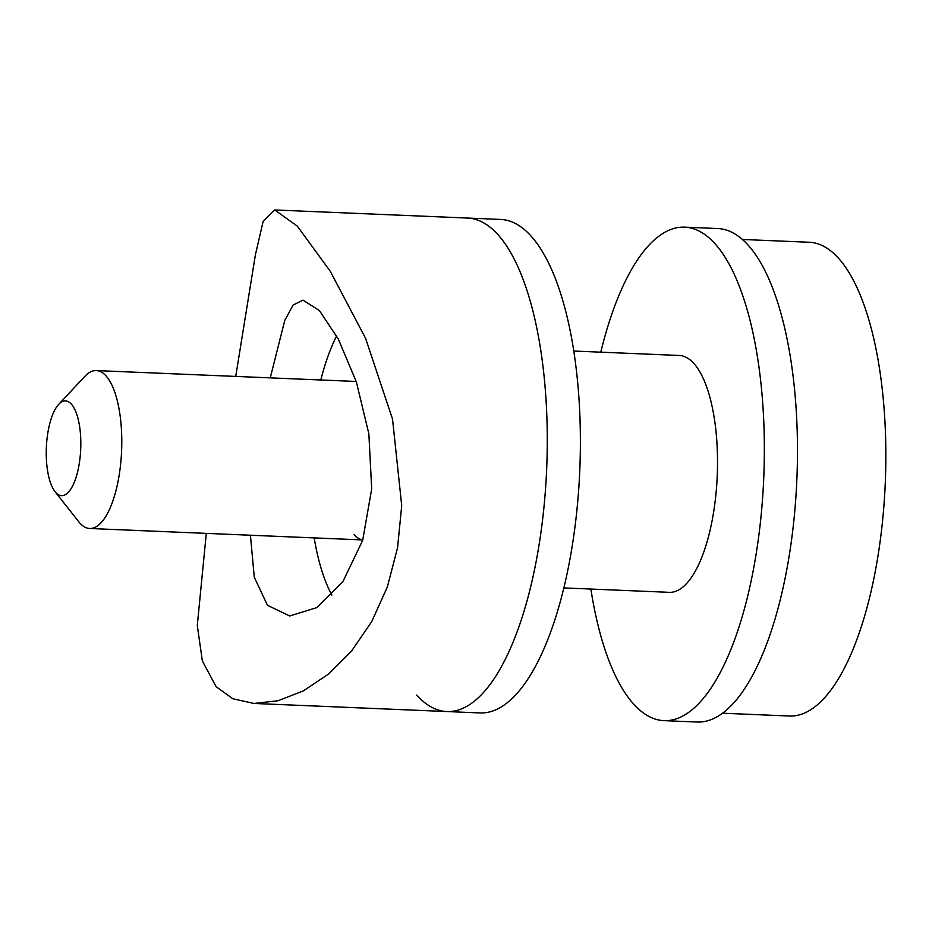 <?xml version="1.0" encoding="UTF-8"?>
<svg xmlns="http://www.w3.org/2000/svg" width="932" height="932" viewBox="0 0 932 932"><rect width="100%" height="100%" fill="white"/><g stroke="black" fill="none" stroke-linecap="round" stroke-linejoin="round"><path stroke-width="1.4" d="M416.627 695.062A246.957 89.53 -87.6 0 0 446.882 711.547A246.957 89.53 -87.6 0 0 543.484 511.773A246.957 89.53 -87.6 0 0 497.828 234.526A246.957 89.53 -87.6 0 0 467.573 218.053L274.73 209.968L263.173 221.222L255.415 254.727L235.726 376.412M206.298 533.372L197.293 625.442L202.337 660.928L216.096 686.663L232.907 698.779L254.04 703.462L278.062 700.748L303.343 690.892L328.344 674.197L351.597 650.979L371.705 621.644L387.386 586.857L397.568 547.713L401.715 505.633L392.523 419.062L365.565 338.281L330.289 271.329L297.308 226.126L274.73 209.968M250.428 535.224L254.273 577.164L267.437 605.299L289.701 615.97L316.729 607.641L342.929 581.556L362.665 540.397L371.693 488.916L368.862 433.834L356.373 381.957L338.351 339.132L319.408 310.566L302.947 300.139L293.044 305.113L284.749 320.492L270.257 377.868M336.627 335.916A158.056 57.306 -87.6 0 0 320.806 379.988M314.189 537.904A158.056 57.306 -87.6 0 0 331.885 595.082M354.09 534.7A79.022 28.647 -87.6 0 0 362.816 539.896M479.992 712.933A246.957 89.53 -87.6 0 0 576.593 513.159A246.957 89.53 -87.6 0 0 530.937 235.924A246.957 89.53 -87.6 0 0 500.682 219.439L467.573 218.053A246.957 89.53 -87.6 0 1 497.828 234.526A246.957 89.53 -87.6 0 1 543.484 511.773A246.957 89.53 -87.6 0 1 446.882 711.547L479.992 712.933M563.848 587.917L669.339 592.333A118.539 42.977 -87.6 0 0 715.706 496.441A118.539 42.977 -87.6 0 0 693.792 363.375A118.539 42.977 -87.6 0 0 679.277 355.465L573.786 351.038M590.865 589.047A246.957 89.53 -87.6 0 0 633.702 704.161A246.957 89.53 -87.6 0 0 663.968 720.646L697.078 722.032A246.957 89.53 -87.6 0 0 793.68 522.258A246.957 89.53 -87.6 0 0 748.023 245.023A246.957 89.53 -87.6 0 0 717.768 228.538L684.647 227.152A246.957 89.53 -87.6 0 0 600.791 352.168M663.968 720.646A246.957 89.53 -87.6 0 0 760.559 520.872A246.957 89.53 -87.6 0 0 714.914 243.636A246.957 89.53 -87.6 0 0 684.647 227.152M742.396 239.466L809.337 242.262A237.078 85.954 92.4 0 1 885.4 479.712A237.078 85.954 92.4 0 1 789.474 716.021L722.533 713.213M55.023 491.653L78.789 521.803A79.022 28.647 -87.6 0 0 89.658 528.491A79.022 28.647 -87.6 0 0 121.207 457.589A79.022 28.647 -87.6 0 0 96.287 370.575A79.022 28.647 -87.6 0 0 84.882 376.318L58.681 404.372A47.416 17.195 -87.6 0 0 46.6 443.457A47.416 17.195 -87.6 0 0 55.023 491.653A47.416 17.195 -87.6 0 0 80.478 453.127A47.416 17.195 -87.6 0 0 58.681 404.372M254.04 703.462L446.882 711.547M89.658 528.491L362.804 539.943M356.21 381.468L96.287 370.575"/></g></svg>
